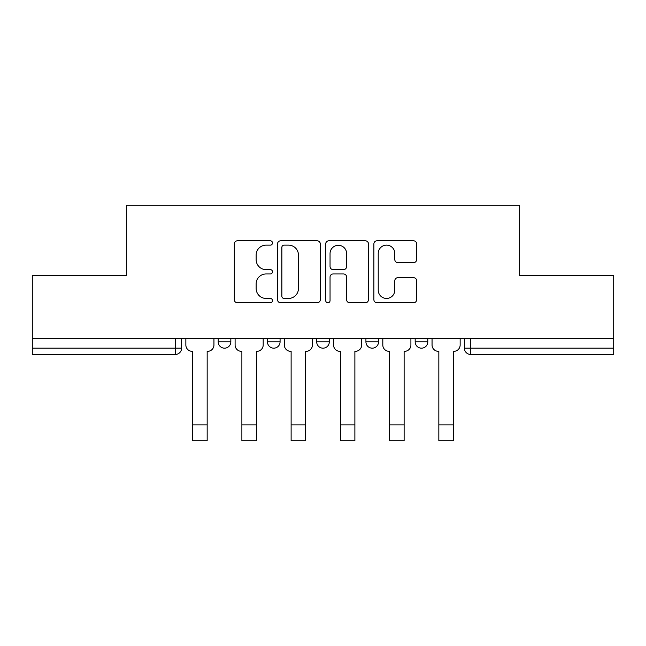 <?xml version="1.0" encoding="UTF-8"?>
<svg xmlns="http://www.w3.org/2000/svg" width="646" height="646" viewBox="0 0 646 646"><rect width="100%" height="100%" fill="white"/><g stroke="black" fill="none" stroke-linecap="round" stroke-linejoin="round"><path stroke-width="0.97" d="M272.499 242.977A2.172 2.172 0 0 0 270.335 240.805L237.413 240.805A3.101 3.101 0 0 0 234.312 243.905L234.312 299.671A3.101 3.101 0 0 0 237.413 302.772L270.335 302.772A2.172 2.172 0 0 0 272.499 300.6A2.172 2.172 0 0 0 270.335 298.436L266.071 298.436A9.916 9.916 0 0 1 256.155 288.52L256.155 283.869A9.916 9.916 0 0 1 266.071 273.961L270.335 273.961A2.172 2.172 0 0 0 272.499 271.788A2.172 2.172 0 0 0 270.335 269.616L266.071 269.616A9.916 9.916 0 0 1 256.155 259.708L256.155 255.057A9.916 9.916 0 0 1 266.071 245.141L270.335 245.141A2.172 2.172 0 0 0 272.499 242.977M365.927 338.391L365.927 341.863L378.548 341.863A6.315 6.315 0 0 1 372.241 348.17A6.315 6.315 0 0 1 365.927 341.863L365.927 338.391M413.545 262.647A3.101 3.101 0 0 0 416.646 259.547L416.646 243.905A3.101 3.101 0 0 0 413.545 240.805L376.989 240.805A3.101 3.101 0 0 0 373.889 243.905L373.889 299.671A3.101 3.101 0 0 0 376.989 302.772L413.545 302.772A3.101 3.101 0 0 0 416.646 299.671L416.646 280.776A3.101 3.101 0 0 0 413.545 277.675L397.896 277.675A3.101 3.101 0 0 0 394.803 280.776L394.803 290.143A8.285 8.285 0 0 1 386.51 298.436A8.285 8.285 0 0 1 378.225 290.143L378.225 253.434A8.285 8.285 0 0 1 386.51 245.141A8.285 8.285 0 0 1 394.803 253.434L394.803 259.547A3.101 3.101 0 0 0 397.896 262.647L413.545 262.647M32.3 338.391L32.3 275.576L126.358 275.576L126.358 205.186L519.642 205.186L519.642 275.576L613.7 275.576L613.7 338.391L32.3 338.391L32.3 348.17L181.599 348.17L181.599 338.391L181.599 348.17A6.315 6.315 0 0 1 175.284 354.484L32.3 354.484L32.3 348.17M320.287 243.905A3.101 3.101 0 0 0 317.194 240.805L280.63 240.805A3.101 3.101 0 0 0 277.538 243.905L277.538 299.671A3.101 3.101 0 0 0 280.63 302.772L317.194 302.772A3.101 3.101 0 0 0 320.287 299.671L320.287 243.905M328.806 240.805L365.37 240.805A3.101 3.101 0 0 1 368.462 243.905L368.462 299.671A3.101 3.101 0 0 1 365.37 302.772L349.72 302.772A3.101 3.101 0 0 1 346.627 299.671L346.627 277.053A3.101 3.101 0 0 0 343.527 273.961L333.15 273.961A3.101 3.101 0 0 0 330.049 277.053L330.049 300.6A2.172 2.172 0 0 1 327.877 302.772A2.172 2.172 0 0 1 325.713 300.6L325.713 243.905A3.101 3.101 0 0 1 328.806 240.805M464.401 338.391L464.401 348.17L613.7 348.17L613.7 354.484L470.716 354.484A6.315 6.315 0 0 1 464.401 348.17M613.7 338.391L613.7 348.17M427.789 338.391L427.789 341.863A6.315 6.315 0 0 1 421.475 348.17A6.315 6.315 0 0 1 415.168 341.863A6.315 6.315 0 0 0 421.475 348.17A6.315 6.315 0 0 0 427.789 341.863L427.789 338.391M415.168 338.391L415.168 341.863L427.789 341.863M378.548 338.391L378.548 341.863M329.315 338.391L329.315 341.863A6.315 6.315 0 0 1 323 348.17A6.315 6.315 0 0 1 316.685 341.863A6.315 6.315 0 0 0 323 348.17A6.315 6.315 0 0 0 329.315 341.863L316.685 341.863L316.685 338.391M267.452 338.391L267.452 341.863L280.073 341.863L280.073 338.391L280.073 341.863A6.315 6.315 0 0 1 273.759 348.17A6.315 6.315 0 0 1 267.452 341.863A6.315 6.315 0 0 0 273.759 348.17M218.211 338.391L218.211 341.863L230.832 341.863L230.832 338.391L230.832 341.863A6.315 6.315 0 0 1 224.525 348.17A6.315 6.315 0 0 1 218.211 341.863A6.315 6.315 0 0 0 224.525 348.17M175.284 338.391L175.284 354.484A6.315 6.315 0 0 0 181.599 348.17M284.038 245.141A2.172 2.172 0 0 0 281.874 247.313L281.874 296.264A2.172 2.172 0 0 0 284.038 298.436L288.536 298.436A9.916 9.916 0 0 0 298.444 288.52L298.444 255.057A9.916 9.916 0 0 0 288.536 245.141L284.038 245.141M346.627 253.587A8.285 8.285 0 0 0 338.334 245.302A8.285 8.285 0 0 0 330.049 253.587L330.049 266.523A3.101 3.101 0 0 0 333.15 269.616L343.527 269.616A3.101 3.101 0 0 0 346.627 266.523L346.627 253.587M185.854 345.012L185.854 338.391L185.854 345.012A6.315 6.315 0 0 0 192.169 351.327L192.645 351.327L192.645 381.31M192.169 351.327L192.645 351.327L192.645 440.814L207.164 440.814L207.164 351.327L207.632 351.327L207.164 351.327L207.164 381.31M213.947 345.012L213.947 338.391L213.947 345.012A6.315 6.315 0 0 1 207.632 351.327M207.164 440.814L192.645 440.814M235.096 345.012L235.096 338.391L235.096 345.012A6.315 6.315 0 0 0 241.41 351.327L241.879 351.327L241.879 381.31M241.41 351.327L241.879 351.327L241.879 440.814L256.397 440.814L256.397 351.327L256.874 351.327L256.397 351.327L256.397 381.31M263.188 345.012L263.188 338.391L263.188 345.012A6.315 6.315 0 0 1 256.874 351.327M284.337 345.012L284.337 338.391L284.337 345.012A6.315 6.315 0 0 0 290.643 351.327L291.12 351.327L291.12 381.31M290.643 351.327L291.12 351.327L291.12 440.814L305.639 440.814L305.639 351.327L306.115 351.327L305.639 351.327L305.639 381.31M312.43 345.012L312.43 338.391L312.43 345.012A6.315 6.315 0 0 1 306.115 351.327M256.397 440.814L241.879 440.814M305.639 440.814L291.12 440.814M333.57 345.012L333.57 338.391L333.57 345.012A6.315 6.315 0 0 0 339.885 351.327L340.361 351.327L340.361 381.31M339.885 351.327L340.361 351.327L340.361 440.814L354.88 440.814L354.88 351.327L355.357 351.327L354.88 351.327L354.88 381.31M361.663 345.012L361.663 338.391L361.663 345.012A6.315 6.315 0 0 1 355.357 351.327M382.812 345.012L382.812 338.391L382.812 345.012A6.315 6.315 0 0 0 389.126 351.327L389.603 351.327L389.603 381.31M389.126 351.327L389.603 351.327L389.603 440.814L404.121 440.814L404.121 351.327L404.59 351.327L404.121 351.327L404.121 381.31M410.904 345.012L410.904 338.391L410.904 345.012A6.315 6.315 0 0 1 404.59 351.327M432.053 345.012L432.053 338.391L432.053 345.012A6.315 6.315 0 0 0 438.368 351.327L438.836 351.327L438.836 381.31M438.368 351.327L438.836 351.327L438.836 440.814L453.355 440.814L453.355 351.327L453.831 351.327L453.355 351.327L453.355 381.31M460.146 345.012L460.146 338.391L460.146 345.012A6.315 6.315 0 0 1 453.831 351.327M354.88 440.814L340.361 440.814M404.121 440.814L389.603 440.814M453.355 440.814L438.836 440.814M470.716 338.391L470.716 354.484M207.164 424.874L192.645 424.874M256.397 424.874L241.879 424.874M305.639 424.874L291.12 424.874M354.88 424.874L340.361 424.874M404.121 424.874L389.603 424.874M453.355 424.874L438.836 424.874"/></g></svg>
